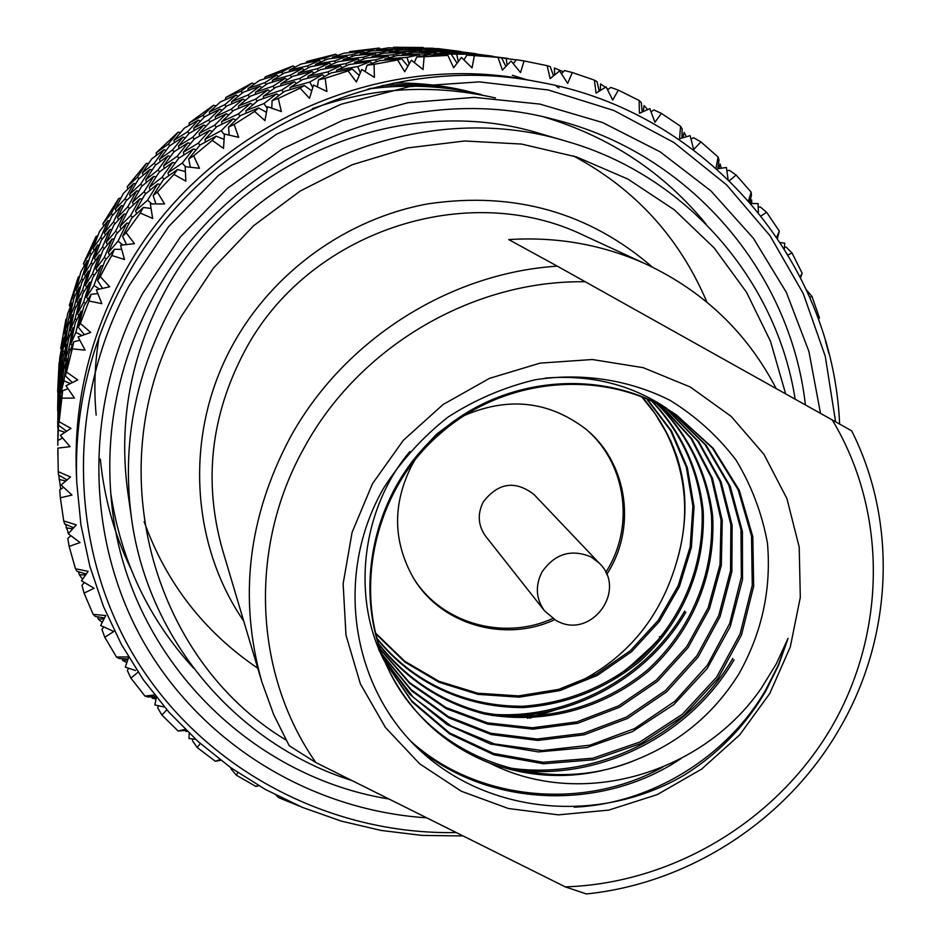 <?xml version="1.0" encoding="UTF-8"?>
<svg xmlns="http://www.w3.org/2000/svg" width="941" height="941" viewBox="0 0 941 941"><rect width="100%" height="100%" fill="white"/><g stroke="black" fill="none" stroke-linecap="round" stroke-linejoin="round"><path stroke-width="1.41" d="M304.272 447.587C247.895 547.768 253.941 674.356 315.882 762.575L289.24 745.743L273.725 714.725L261.857 681.919C238.461 598.982 247.789 517.715 289.84 438.118C342.806 340.771 448.41 273.149 557.307 266.15L585.267 281.771C472.805 279.912 359.039 346.664 304.272 447.587M835.584 421.815L825.269 356.263L803.249 293.568L770.056 235.756L726.534 184.812L673.944 142.526L613.885 110.485L548.285 89.971L479.334 81.879L409.406 86.654L340.983 104.275L276.525 134.222L218.371 175.485L168.639 226.593L129.105 285.688C64.588 404.771 69.493 552.226 137.304 661.311C205.561 770.326 330.044 834.973 456.326 832.573M463.078 835.937L421.991 835.408L381.211 830.456L341.218 821.093L302.473 807.413L265.444 789.499L230.592 767.55L198.351 741.755L169.133 712.396L143.338 679.79L121.33 644.314L103.416 606.357L89.877 566.376L80.926 524.878L76.739 482.357C74.163 412.276 89.807 345.547 123.647 282.194C201.233 134.928 379.905 49.979 538.734 81.985C707.009 111.556 832.95 261.598 839.607 424.073M426.732 817.835C310.683 810.26 200.962 743.649 142.679 640.445C84.866 537.135 83.596 402.454 142.903 293.063L180.343 237.003L227.357 188.4L282.288 148.972L343.206 120.095L407.959 102.722L474.264 97.37L539.84 104.086L602.463 122.495L660.088 151.807L710.914 190.894L753.412 238.308L786.358 292.416L808.895 351.393L820.505 413.37M805.402 404.924C790.605 272.09 689.647 153.007 554.567 119.554C404.536 78.479 227.64 155.512 153.042 297.344C118.178 362.814 104.392 431.484 111.673 503.376C126.435 653.125 246.436 776.007 388.986 799.015M566.976 141.456L540.781 133.798C401.713 90.43 233.909 160.099 164.181 292.886C130.552 356.204 118.401 422.485 127.729 491.743L131.587 518.773C121.777 445.905 134.598 376.094 170.086 309.342C243.66 169.356 420.709 95.806 566.976 141.456C686.801 175.685 776.69 280.43 795.145 399.184M785.641 393.867L770.538 341.395L746.519 292.251L714.16 247.93L674.285 209.808L627.988 179.131L576.586 156.959L521.573 144.067L464.654 140.985L407.606 147.925L352.216 164.746L300.308 190.964L253.541 225.781L213.419 268.079L181.248 316.494C97.699 463.654 150.301 658.582 286.076 740.085M776.184 388.574C747.519 333.279 704.538 291.969 647.22 264.668C603.804 244.848 557.648 236.485 508.74 239.59L557.307 266.15M832.291 419.968L851.687 430.849C898.208 523.137 892.48 638.198 839.572 728.628C787.441 819.564 690.094 883.364 586.396 893.95L565.247 886.869C673.262 883.434 777.313 820.54 832.032 726.393C886.41 632.117 887.681 511.892 832.291 419.968L585.267 281.771M489.732 763.092C539.052 780.889 588.396 779.56 637.763 759.093C680.731 741.532 714.466 713.09 738.967 673.791C761.998 632.693 771.491 589.113 767.444 543.051C762.045 513.433 751.553 485.744 735.98 459.996C717.724 436.036 695.693 416.122 669.874 400.254C628.917 379.694 581.973 372.483 535.182 379.764C504.2 387.186 475.158 399.631 448.022 417.098C422.744 437.012 401.36 460.561 383.857 487.756C333.69 574.363 350.969 687.271 420.756 751.094C490.261 815.035 600.534 824.104 683.872 775.313C718.206 753.941 745.519 725.817 765.821 690.965L778.572 665.287L788.064 638.316L776.231 664.005L761.375 688.13C703.292 773.067 581.938 810.295 489.732 763.092C445.411 745.531 411.899 714.819 389.209 670.933C351.593 595.477 372.189 492.531 439.435 434.342C506.293 374.671 608.874 368.601 676.791 415.252L713.29 448.398L739.308 490.296L752.812 536.688L753.682 586.184L741.532 634.904L717.948 678.437L683.601 715.701L640.856 743.566L593.806 759.728L543.569 763.774L494.037 754.858L449.774 734.039L411.911 701.739L383.893 660.088C351.216 596.559 361.756 508.528 409.876 451.527M372.507 483.639L352.099 532.324L343.136 583.726L345.982 635.128L360.379 683.872L385.434 727.499L419.733 763.869L461.443 791.287L508.434 808.519L558.342 814.859L608.768 810.107L657.288 794.592L701.633 769.103L739.732 734.862L769.762 693.493L790.299 646.926L800.309 597.335L799.203 547.086L786.923 498.612L763.927 454.303L731.228 416.44L690.329 387.022L643.221 367.672L592.265 359.521L540.099 363.12L489.461 378.364L443.058 404.536L403.371 440.27L372.507 483.639M734.098 659.723C691.141 733.592 603.463 779.807 518.503 770.42M732.804 658.453C688.094 735.392 595.206 781.748 507.117 767.621M681.155 758.47C601.605 812.224 486.826 807.554 415.675 746.237M662.935 767.009C583.867 811.13 476.099 801.05 410.335 740.755M788.064 638.316L778.242 665.287L765.351 690.518C726.57 757.317 650.619 803.99 574.163 807.155M415.04 459.843L412.193 464.678C392.338 503.494 392.726 541.24 413.381 577.915C440.894 624.683 504.599 643.056 554.649 619.672M606.698 574.575L609.603 569.728C636.516 523.843 626.247 461.513 585.455 428.802C548.744 401.042 508.446 396.584 464.548 415.404M412.946 577.198C440.482 623.142 503.188 641.209 552.755 618.472M605.781 572.516L608.262 568.34C634.952 522.82 625.012 461.043 584.808 428.273M533.923 494.425C515.186 480.145 498.318 482.615 483.321 501.835C477.205 514.021 477.993 525.49 485.662 536.241L544.521 610.85C535.876 598.735 535.041 585.761 542.04 571.928C554.755 553.779 571.034 548.744 590.866 556.813L599.405 563.294L533.923 494.425M110.697 492.849C120.871 560.448 148.502 618.884 193.575 668.169M100.322 459.09C104.157 497.707 114.237 534.053 130.576 568.117M99.111 336.902C94.723 363.061 93.747 389.139 96.182 415.122M495.507 97.97C432.907 83.678 371.824 87.266 312.283 108.733M480.628 94.382C444.223 85.713 407.371 83.749 370.072 88.501M481.474 94.582C444.07 85.69 406.241 83.843 367.978 89.054M474.782 92.971C444.458 85.713 413.617 83.22 382.258 85.478M675.956 455.538L676.273 454.456M467.512 91.218C443.282 85.396 418.58 82.69 393.42 83.079M676.685 457.796L677.026 456.691M103.639 226.04L102.887 223.758L111.226 213.642L118.778 198.422L102.887 223.758M118.778 198.422L120.895 198.01M127.753 189.094L127.27 186.624L137.527 177.108L146.29 163.452L127.27 186.624M146.29 163.452L148.643 163.369M156.371 155.336L156.23 152.818L168.298 144.149L178.061 132.222L156.23 152.818M178.061 132.222L180.519 132.493M189.059 125.353L189.259 122.93L202.997 115.343L213.513 105.274L189.259 122.93M213.513 105.274L215.971 105.886M225.275 99.699L225.805 97.464L241.049 91.195L252.059 83.055L225.805 97.464M252.059 83.055L254.376 83.972M264.421 78.797L265.209 76.88L281.771 72.092L293.027 65.941L265.209 76.88M293.027 65.941L295.074 67.058M305.849 63.035L306.813 61.506L324.457 58.366L335.69 54.213L306.813 61.506M335.69 54.213L337.36 55.401M348.829 52.649L349.876 51.59L368.378 50.202L379.317 48.05L349.876 51.59M379.317 48.05L380.54 49.085M392.915 47.838L423.168 47.509L393.656 47.25M423.168 47.509L423.768 48.132M458.843 51.226L437.412 48.544L461.066 51.579M538.734 81.985L529.395 80.244C373.53 48.85 198.386 132.116 122.33 276.513C89.148 338.642 73.821 404.089 76.339 472.864L76.739 482.357M828.774 353.204L825.786 342.112M818.411 319.199L819.435 317.787L811.977 296.462L809.731 297.215M800.144 276.795L802.155 273.231L792.04 252.988L788.087 254.905M784.347 248.777L784.747 243.213L780.371 242.543M776.76 237.108L779.301 231.133L766.633 212.278L761.21 215.842M758.387 212.301L758.07 203.538L751.353 203.527M748.589 200.68L751.153 192.164L736.109 175.026L729.522 180.613M728.052 179.19L726.393 167.474L718.359 168.639M716.007 168.074L718.089 157.006L700.869 141.879L693.67 149.607L690.141 135.645L679.555 138.762L680.555 126.247L661.417 113.402L654.924 122.271L649.843 108.615L639.421 113.296L639.115 100.452L618.343 90.136L612.697 100.052L606.122 86.913L596.053 93.112L594.394 80.126L572.316 72.528L567.658 83.373L559.636 70.928L550.144 78.609L547.097 65.647L524.066 60.942L520.514 72.575L511.139 61.024L502.412 70.093L497.989 57.342L474.382 55.625L472.041 67.905L461.443 57.425L453.644 67.776L447.892 55.401L424.097 56.742L423.062 69.516L411.37 60.236L404.689 71.739L397.631 59.942L374.071 64.329L374.4 77.409L361.779 69.481L356.368 81.985L348.099 70.904L325.174 78.303L326.903 91.5L313.529 85.043L309.518 98.358L300.132 88.172L278.254 98.452L281.394 111.579L267.491 106.674L264.962 120.613L254.599 111.45L234.144 124.447L238.685 137.327L224.44 134.034L223.499 148.372L212.278 140.374L193.623 155.853L199.504 168.286L185.165 166.639L185.847 181.178L173.944 174.414L157.394 192.14L164.569 203.95L150.337 203.926L152.654 218.441L140.233 213.007L126.094 232.639L134.469 243.672L120.554 245.236L124.506 259.516L111.756 255.458L105.839 265.974L100.252 276.654L109.709 286.758L96.335 289.84L101.863 303.661L88.972 301.014L80.303 323.398L90.689 332.444L78.068 336.96L85.102 350.123L72.257 348.864L66.54 372.048L77.727 379.917L66.023 385.751L74.457 398.067L61.847 398.172L59.165 421.756L70.987 428.367L60.365 435.365L70.069 446.669L57.872 448.104L58.236 471.664L70.516 476.969L61.13 484.968L71.963 495.095L60.342 497.777L63.729 520.938L76.292 524.89L68.246 533.723L80.032 542.557L69.14 546.38L75.456 568.752L88.125 571.34L81.514 580.82L94.088 588.266L84.067 593.124L93.159 614.355L105.757 615.579L100.64 625.518L113.814 631.493L104.78 637.257L116.472 657.006L128.517 656.924M220.759 760.304L215.289 761.257L219.912 759.658M187.118 731.239L186.153 731.58L185.436 730.522M186.224 730.381L178.096 730.992L185.212 729.381M156.006 699.104L152.242 698.163L151.466 696.763M155.759 696.458L148.055 697.01L144.961 696.081L154.595 694.976M152.242 698.163L156.359 697.21L154.889 704.974L163.969 706.95M126.823 662.535L122.789 660.511L121.977 658.676M128.094 658.959L119.142 658.535L116.472 657.006M122.789 660.511L127.776 659.829M102.193 622.424L98.323 619.154L97.523 616.802M104.498 617.966L95.323 616.437L93.159 614.355M98.323 619.154L104.004 618.907M82.585 579.244L79.303 574.716L78.585 571.787M86.219 574.01L77.056 571.328L75.456 568.752M79.303 574.716L85.513 575.01M68.399 533.547L65.576 524.313M73.633 527.76L64.694 523.937L63.729 520.938M66.117 527.889L72.669 528.795M60.706 489.238L58.801 475.17M67.011 479.91L58.53 475.005L58.236 471.664M59.036 479.44L65.764 480.969M57.824 445.34L57.777 439.141M58.224 417.933L57.801 440.964L59.459 406.947L58.224 417.933M61.847 398.172L62.671 390.715L60.248 402.089L59.165 421.756M66.552 431.237L58.73 425.356M58.271 430.131L64.964 432.284M63.67 369.966L61.13 392.232L63.882 380.811L67.187 358.497L63.67 369.966M57.766 427.59L57.73 421.933M58.142 401.595L57.742 423.509L59.342 390.774L58.142 401.595M60.095 386.022L58.636 408.159L62.412 374.859L60.095 386.022M59.224 408.606L58.636 408.159M72.257 348.864L73.739 341.748L68.975 353.475L65.341 375.8L66.54 372.048M72.351 382.552L65.341 375.8M68.14 358.203L67.187 358.497M63.882 380.811L70.375 383.54M62.106 393.067L61.13 392.232M63.082 374.612L62.412 374.859M60.2 397.102L61.141 397.443M68.481 339.266L64.988 360.532L68.822 349.064L73.057 327.809L68.481 339.266M75.304 322.798L70.751 344.041L75.845 332.326L81.126 311.165L75.304 322.798M57.719 411.205L57.672 405.994M58.083 386.445L57.695 407.371L59.224 375.835L58.083 386.445M59.953 371.166L58.542 392.279L62.188 360.227L59.953 371.166M63.4 355.416L60.953 376.635L63.588 365.437L66.764 344.183L63.4 355.416M61.824 377.376L60.953 376.635M62.8 359.991L62.188 360.227M60.048 381.411L60.906 381.705M88.972 301.014L91.077 294.333L83.937 306.096L78.326 327.221L80.303 323.398M84.384 334.655L78.326 327.221M82.585 310.906L81.126 311.165M75.845 332.326L81.938 335.537M72.116 345.523L70.751 344.041M74.221 327.527L73.057 327.809M68.822 349.064L70.387 349.793M66.141 361.65L64.988 360.532M67.658 343.912L66.764 344.183M63.588 365.437L64.811 365.943M74.574 310.048L70.187 330.279L75.068 318.834L80.161 298.673L74.574 310.048M82.843 293.721L77.456 313.847L83.596 302.249L89.689 282.253L82.843 293.721M92.936 277.277L86.537 297.203L93.994 285.511L101.087 265.774L92.936 277.277M59.083 362.673L57.648 392.044L59.436 362.273M59.824 357.392L58.46 377.553L61.977 346.653L59.824 357.392M63.129 341.948L60.777 362.203L66.376 330.95L63.129 341.948M68.023 326.139L64.658 346.429L68.34 335.196L72.41 314.941L68.023 326.139M65.705 347.441L64.658 346.429M67.199 330.691L66.376 330.95M63.318 351.24L64.423 351.687M61.577 362.885L60.777 362.203M59.918 366.884L60.683 367.155M111.756 255.458L114.414 249.294L104.91 260.786L97.511 280.43L100.252 276.654M102.51 288.381L97.511 280.43M102.992 265.68L101.087 265.774M93.994 285.511L99.546 289.075M87.983 299.238L86.537 297.203M91.324 282.077L89.689 282.253M83.596 302.249L85.513 303.355M78.832 315.553L77.456 313.847M81.514 298.426L80.161 298.673M75.068 318.834L76.762 319.717M71.434 331.632L70.187 330.279M73.504 314.67L72.41 314.941M68.34 335.196L69.763 335.843M81.843 282.3L76.644 301.508L82.537 290.169L88.407 271.114L81.843 282.3M91.524 266.256L85.349 285.252L92.5 273.855L99.334 255.035L91.524 266.256M102.992 250.177L95.864 268.914L104.31 257.493L112.097 239.002L102.992 250.177M116.319 234.18L108.262 252.553L118.048 241.178L126.753 223.111L116.319 234.18M65.894 319.352L60.695 348.452L65.894 319.352L66.764 318.599M67.599 313.976L64.353 333.361L67.893 322.363L71.822 303.002L67.599 313.976M73.892 298.226L69.669 317.564L74.363 306.378L79.267 287.123L73.892 298.226M70.81 318.799L69.669 317.564M72.833 302.767L71.822 303.002M67.893 322.363L69.199 322.951M65.317 334.278L64.353 333.361M63.059 338.078L64.082 338.478M140.233 213.007L143.373 207.443L131.564 218.347L122.589 236.285L126.094 232.639M126.47 244.531L122.589 236.285M129.011 223.276L126.753 223.111M118.048 241.178L122.93 244.942M109.579 254.987L108.262 252.553M114.108 239.026L112.097 239.002M104.31 257.493L106.368 258.94M97.217 271.067L95.864 268.914M101.099 254.94L99.334 255.035M92.5 273.855L94.429 275.078M86.69 287.111L85.349 285.252M89.924 270.937L88.407 271.114M82.537 290.169L84.29 291.181M77.903 303.061L76.644 301.508M80.526 286.899L79.267 287.123M74.363 306.378L75.903 307.166M90.218 256.046L84.267 274.207L91.112 263.092L97.711 245.107L90.218 256.046M101.216 240.39L94.347 258.269L102.44 247.142L109.944 229.51L101.216 240.39M113.99 224.817L106.215 242.331L115.59 231.274L123.989 214.03L113.99 224.817M128.588 209.408L119.942 226.51L130.634 215.571L139.88 198.81L128.588 209.408M145.067 194.281L135.563 210.878L147.631 200.127L157.7 183.942L145.067 194.281M78.256 277.054L69.328 305.39L73.704 294.827L78.256 277.054L79.62 276.207M80.914 271.702L75.903 290.063L81.561 279.007L87.231 260.775L80.914 271.702M77.056 291.487L75.903 290.063M73.704 294.827L75.115 295.545M70.234 306.907L69.328 305.39M173.944 174.414L177.461 169.509L163.463 179.531L153.16 195.54L157.394 192.14M155.9 203.891L153.16 195.54M160.205 184.436L157.7 183.942M147.631 200.127L151.748 203.915M136.621 213.548L135.563 210.878M142.197 199.127L139.88 198.81M130.634 215.571L132.669 217.277M121.095 228.981L119.942 226.51M126.082 214.183L123.989 214.03M115.59 231.274L117.578 232.792M107.439 244.566L106.215 242.331M111.826 229.522L109.944 229.51M102.44 247.142L104.333 248.459M95.594 260.245L94.347 258.269M99.37 245.025L97.711 245.107M91.112 263.092L92.888 264.198M85.49 275.913L84.267 274.207M88.642 260.622L87.231 260.775M81.561 279.007L83.173 279.912M99.581 231.31L92.947 248.412L100.711 237.567L107.956 220.7L99.581 231.31M111.85 216.136L104.333 232.886L113.332 222.123L121.436 205.656L111.85 216.136M125.847 201.151L117.496 217.489L127.741 206.844L136.668 190.858L125.847 201.151M141.621 186.447L132.458 202.28L143.997 191.846L153.712 176.402L141.621 186.447M159.229 172.121L149.278 187.388L162.146 177.226L172.615 162.393L159.229 172.121M178.684 158.276L168.004 172.897L182.225 163.087L193.399 148.949L178.684 158.276M95.982 236.509L83.467 263.586L89.842 253.105L95.982 236.509L97.746 235.838M84.372 265.538L83.467 263.586M212.278 140.374L216.101 136.163L200.057 145.02L188.682 158.923L193.623 155.853M190.317 167.192L188.682 158.923M196.022 149.807L193.399 148.949M182.225 163.087L185.518 166.675M168.721 175.649L168.004 172.897M175.097 163.052L172.615 162.393M162.146 177.226L164.028 179.108M150.137 190.011L149.278 187.388M156.041 176.861L153.712 176.402M143.997 191.846L145.89 193.575M133.434 204.738L132.458 202.28M138.821 191.141L136.668 190.858M127.741 206.844L129.611 208.408M118.554 219.759L117.496 217.489M123.389 205.785L121.436 205.656M113.332 222.123L115.155 223.511M105.463 234.956L104.333 232.886M109.709 220.723L107.956 220.7M100.711 237.567L102.463 238.767M94.088 250.235L92.947 248.412M89.842 253.105L91.465 254.129M123.306 193.493L115.225 209.125L125.059 198.774L133.681 183.483L123.306 193.493M138.445 179.19L129.576 194.34L140.632 184.201L150.031 169.427L138.445 179.19M155.312 165.275L145.702 179.86L158.006 169.992L168.133 155.841L155.312 165.275M173.944 151.83L163.616 165.792L177.214 156.265L188.012 142.785L173.944 151.83M194.364 138.962L183.377 152.242L198.292 143.138L209.702 130.387L194.364 138.962M216.618 126.788L205.032 139.303L221.253 130.693L233.227 118.766L216.618 126.788M254.599 111.45L258.622 107.992L240.708 115.414L228.569 127.082L234.144 124.447M229.157 135.081L228.569 127.082M235.826 119.978L233.227 118.766M221.253 130.693L224.381 134.751M205.385 141.973L205.032 139.303M212.231 131.399L209.702 130.387M198.292 143.138L199.963 145.126M183.895 154.865L183.377 152.242M190.435 143.585L188.012 142.785M177.214 156.265L178.919 158.123M164.275 168.333L163.616 165.792M170.439 156.441L168.133 155.841M158.006 169.992L159.747 171.721M146.49 182.283L145.702 179.86M152.195 169.851L150.031 169.427M140.632 184.201L142.385 185.789M130.481 196.622L129.576 194.34M135.692 183.742L133.681 183.483M125.059 198.774L126.788 200.21M116.213 211.231L115.225 209.125M111.226 213.642L112.908 214.913M151.689 158.923L142.385 172.885L154.183 163.299L163.981 149.76L151.689 158.923M169.556 145.867L159.558 159.229L172.579 149.984L183.024 137.08L169.556 145.867M189.117 133.387L178.484 146.067L192.74 137.233L203.797 125.059L189.117 133.387M210.408 121.565L199.186 133.504L214.689 125.165L226.275 113.779L210.408 121.565M233.415 110.532L221.676 121.671L238.449 113.896L250.518 103.357L233.415 110.532M258.187 100.381L245.977 110.662L264.021 103.522L276.513 93.888L258.187 100.381M300.132 88.172L304.261 85.478L284.711 91.23L272.114 100.581L278.254 98.452M271.737 108.133L272.114 100.581M278.924 95.406L276.513 93.888M264.021 103.522L267.15 108.403M246.001 113.132L245.977 110.662M252.941 104.674L250.518 103.357M238.449 113.896L239.979 116.084M221.853 124.177L221.676 121.671M228.675 114.908L226.275 113.779M214.689 125.165L216.242 127.188M199.516 135.998L199.186 133.504M206.138 125.988L203.797 125.059M192.74 137.233L194.281 139.068M178.966 148.502L178.484 146.067M185.295 137.821L183.024 137.08M172.579 149.984L174.156 151.689M160.182 161.581L159.558 159.229M166.122 150.313L163.981 149.76M154.183 163.299L155.794 164.898M143.114 175.144L142.385 172.885M137.527 177.108L139.139 178.578M184.26 128.211L173.956 140.35L187.612 131.775L198.316 120.13L184.26 128.211M204.656 116.731L193.775 128.164L208.62 120.072L219.853 109.18L204.656 116.731M226.687 106.027L215.301 116.684L231.333 109.132L243.037 99.064L226.687 106.027M250.365 96.194L238.532 106.004L255.752 99.087L267.856 89.889L250.365 96.194M275.689 87.313L263.468 96.229L281.912 90.007L294.333 81.749L275.689 87.313M302.661 79.503L290.146 87.478L309.777 82.032L322.457 74.751L302.661 79.503M348.099 70.904L352.216 68.999L331.279 72.869L318.54 79.856L325.174 78.303M317.329 86.843L318.54 79.856M324.551 76.444L322.457 74.751M309.777 82.032L312.73 87.631M289.91 89.618L290.146 87.478M296.521 83.302L294.333 81.749M281.912 90.007L283.217 92.277M263.362 98.464L263.468 96.229M270.091 91.289L267.856 89.889M255.752 99.087L257.128 101.24M238.544 108.297L238.532 106.004M245.283 100.287L243.037 99.064M231.333 109.132L232.733 111.156M215.465 119.001L215.301 116.684M222.088 110.226L219.853 109.18M208.62 120.072L210.055 121.93M194.081 130.47L193.775 128.164M200.492 120.989L198.316 120.13M187.612 131.775L189.035 133.469M174.403 142.609L173.956 140.35M168.298 144.149L169.745 145.737M220.453 101.863L209.408 112.061L224.746 104.733L236.109 95.1L220.453 101.863M243.119 92.312L231.639 101.699L248.118 94.982L259.869 86.196L243.119 92.312M267.35 83.69L255.493 92.218L273.102 86.184L285.182 78.291L267.35 83.69M293.133 76.127L280.971 83.737L299.697 78.456L312.024 71.504L293.133 76.127M320.434 69.681L308.048 76.339L327.915 71.881L340.395 65.917L320.434 69.681M349.264 64.494L336.749 70.14L357.709 66.576L370.284 61.647L349.264 64.494M397.631 59.942L401.654 58.789L379.599 60.636L367.037 65.247L374.071 64.329M365.132 71.551L367.037 65.247M371.918 63.353L370.284 61.647M357.709 66.576L360.321 72.763M336.337 71.857L336.749 70.14M342.195 67.576L340.395 65.917M327.915 71.881L328.95 74.08M307.731 78.209L308.048 76.339M313.941 73.069L312.024 71.504M299.697 78.456L300.826 80.62M280.736 85.725L280.971 83.737M287.193 79.738L285.182 78.291M273.102 86.184L274.301 88.278M255.387 94.3L255.493 92.218M261.939 87.489L259.869 86.196M248.118 94.982L249.377 96.97M231.662 103.828L231.639 101.699M238.191 96.229L236.109 95.1M224.746 104.733L226.052 106.604M209.561 114.214L209.408 112.061M202.997 115.343L204.315 117.072M259.634 80.35L248.106 88.513L264.962 82.655L276.689 75.104L259.634 80.35M284.3 72.986L272.478 80.279L290.393 75.151L302.379 68.505L284.3 72.986M310.412 66.74L298.379 73.104L317.329 68.775L329.479 63.082L310.412 66.74M337.948 61.694L325.751 67.082L345.747 63.623L357.992 58.93L337.948 61.694M366.872 57.93L354.628 62.318L375.647 59.801L387.88 56.131L366.872 57.93M397.184 55.566L384.975 58.918L406.994 57.401L419.133 54.79L397.184 55.566M447.892 55.401L428.837 54.696L416.745 56.966L424.097 56.742M414.299 62.518L416.745 56.966M420.215 56.237L419.133 54.79M406.994 57.401L409.135 64.012M384.516 60.153L384.975 58.918M389.198 57.672L387.88 56.131M375.647 59.801L376.365 61.741M354.192 63.753L354.628 62.318M359.486 60.483L357.992 58.93M345.747 63.623L346.582 65.635M325.374 68.681L325.751 67.082M331.138 64.611L329.479 63.082M317.329 68.775L318.258 70.787M298.074 74.845L298.379 73.104M304.155 69.952L302.379 68.505M290.393 75.151L291.416 77.138M272.278 82.126L272.478 80.279M278.548 76.433L276.689 75.104M264.962 82.655L266.068 84.584M248.012 90.442L248.106 88.513M241.049 91.195L242.202 93.03M301.132 64.012L289.405 70.093L307.531 65.894L319.375 60.459L301.132 64.012M327.468 59.107L315.6 64.259L334.702 60.894L346.629 56.413L327.468 59.107M355.122 55.448L343.183 59.624L363.226 57.166L375.177 53.684L355.122 55.448M384.046 53.119L372.107 56.307L393.103 54.813L404.959 52.343L384.046 53.119M414.205 52.237L402.383 54.39L424.297 53.931L435.977 52.508L414.205 52.237M445.587 52.861L433.977 53.966L468.183 54.249L445.587 52.861M497.989 57.342L478.134 55.096L466.818 55.131L474.382 55.625M463.972 59.883L466.818 55.131M468.653 55.072L468.183 54.249M456.761 54.602L458.338 61.471M433.601 54.696L433.977 53.966M436.73 53.637L435.977 52.508M424.297 53.931L424.685 55.378M401.96 55.343L402.383 54.39M405.947 53.661L404.959 52.343M393.103 54.813L393.62 56.472M371.683 57.46L372.107 56.307M376.365 55.084L375.177 53.684M363.226 57.166L363.861 58.942M342.771 60.965L343.183 59.624M348.005 57.848L346.629 56.413M334.702 60.894L335.455 62.729M315.235 65.752L315.6 64.259M320.893 61.859L319.375 60.459M307.531 65.894L308.389 67.752M289.122 71.728L289.405 70.093M281.771 72.092L282.712 73.927M344.218 53.131L332.561 57.13L351.734 54.731L363.391 51.402L344.218 53.131M371.871 50.861L360.227 53.884L380.27 52.425L391.868 50.085L371.871 50.861M400.69 49.967L389.139 52.002L410.005 51.532L421.462 50.191L400.69 49.967M430.613 50.52L419.227 51.543L452.127 51.826L430.613 50.52M461.608 52.625L450.504 52.625L483.862 55.06L461.608 52.625M508.211 58.483L482.909 55.319L516.233 59.895M513.315 63.647L516.386 59.706L524.066 60.942M506.152 58.189L507.128 65.129M473.005 54.331L473.123 55.013M452.562 52.567L452.127 51.826M440.941 52.131L441.164 53.19M418.874 52.225L419.227 51.543M422.133 51.214L421.462 50.191M410.005 51.532L410.358 52.849M388.739 52.884L389.139 52.002M392.762 51.285L391.868 50.085M380.27 52.425L380.74 53.931M359.827 54.966L360.227 53.884M364.485 52.696L363.391 51.402M351.734 54.731L352.31 56.354M332.185 58.377L332.561 57.13M324.457 58.366L325.139 60.048M388.151 47.862L376.847 49.791L396.796 49.308L408.006 48.05L388.151 47.862M416.745 48.356L405.606 49.32L437.306 49.591L416.745 48.356M446.34 50.343L435.448 50.32L467.559 52.649L446.34 50.343M490.461 55.872L466.301 52.861L493.06 56.284M554.708 74.857L554.355 68.046L563.341 71.704M561.459 73.716L564.612 70.551L572.316 72.528M456.879 51.92L456.973 52.531M437.694 50.261L437.306 49.591M426.32 49.849L426.52 50.814M405.277 49.955L405.606 49.32M408.617 48.991L408.006 48.05M396.796 49.308L397.102 50.52M376.482 50.614L376.847 49.791M368.378 50.202L368.79 51.59M432.19 48.238L421.486 48.167L452.445 50.426L432.19 48.238M474.052 53.461L450.951 50.579L476.464 53.837M600.323 90.43L600.558 83.937L605.428 87.325M606.886 88.407L608.109 89.336M607.615 89.842L610.733 87.419L618.343 90.136M412.77 47.744L412.946 48.603M643.279 111.52L644.032 105.521L647.608 109.591M651.031 111.72L653.983 109.968L661.417 113.402M558.989 87.831L556.543 86.372M682.919 137.727L684.095 132.387L686.342 136.716M691 138.927L693.693 137.762L700.869 141.879M718.689 168.58L720.147 164.028L721.194 168.204M726.911 170.956L729.287 170.262L736.109 175.026M750.412 202.774L751.659 199.88L751.777 203.527M758.211 207.232L760.246 206.926L766.633 212.278M784.476 247.13L786.135 247.095L792.04 252.988M547.097 65.647L550.226 66.623L553.496 75.845M594.394 80.126L597.065 81.714L599.182 91.136M639.115 100.452L641.256 102.581L642.209 112.003M680.555 126.247L682.107 128.835L681.943 138.021M718.089 157.006L719.006 159.982L717.807 168.721M751.153 192.164L751.412 195.446L749.718 201.974M779.301 231.133L777.489 238.179M802.155 273.231L800.591 277.666M806.625 290.11L811.977 296.462M819.435 317.787L818.541 319.564M825.445 340.913L826.222 342.03M661.805 636.281L659.382 636.681M662.311 634.199L662.158 635.281M278.912 796.604L278.524 797.603L299.544 806.166M278.524 797.603L276.066 795.157M258.74 785.688L255.928 786.464L258.199 785.382M237.814 772.549L236.332 775.196L255.928 786.464M236.332 775.196L230.98 768.832L231.051 767.868M200.28 743.472L197.234 747.554L215.289 761.257M197.234 747.554L192.446 740.732L192.811 738.979M166.875 709.832L161.887 715.042L178.096 730.992M161.887 715.042L157.712 707.832L158.429 705.762M138.127 672.168L130.881 678.096L144.961 696.081M130.881 678.096L127.364 670.568L128.552 668.228M104.78 637.257L101.957 629.505L103.698 626.929M84.067 593.124L81.973 585.231L84.349 582.526M69.14 546.38L67.787 538.452L70.869 535.723M60.342 497.777L59.73 489.908L63.565 487.285M128.705 657.253L125.259 667.11L135.575 670.533M189.212 733.274L188.988 738.556L195.61 739.285M57.872 448.104L57.836 455.068M61.353 349.405L60.695 348.452M671.451 443.623L671.698 442.552M670.557 441.541L670.792 440.494M677.285 459.714L677.602 458.526M144.126 521.69C166.192 582.95 204.079 631.799 257.775 668.228M706.938 302.179C679.461 237.497 634.928 188.741 573.328 155.9M505.87 66.435L501.506 57.648M457.067 63.153L451.704 55.001M407.888 66.141L401.654 58.789M359.168 75.409L352.216 68.999M311.742 90.854L304.261 85.478M266.432 112.273L258.622 107.992M224.052 139.327L216.101 136.163M185.353 171.58L177.461 169.509M151.019 208.479L143.373 207.443M121.671 249.389L114.414 249.294M97.793 293.592L91.077 294.333M79.82 340.313L73.739 341.748M68.034 388.727L62.671 390.715M62.588 438L57.989 440.376M512.351 75.268L528.23 80.185M706.044 224.064C663.676 172.438 609.756 136.774 544.298 117.096M454.056 421.121L436.589 434.142L421.791 450.116M560.93 690.247C619.754 666.216 658.182 623.954 676.203 563.447C690.153 518.02 686.824 474.335 666.204 432.378L655.089 413.664L641.491 396.537M685.836 612.179C647.196 679.108 568.635 721.806 491.625 715.407M684.719 611.085C644.385 680.908 561.071 723.817 480.922 713.16M545.486 378.082C591.136 374.506 631.623 384.657 666.946 408.535M671.792 411.97L706.173 445.211L730.263 486.391L742.414 531.559L742.508 579.597L730.24 626.624L707.15 668.592L673.815 704.597L632.481 731.616L587.031 747.519L538.475 751.918L490.355 743.966L447.069 724.605L409.723 694.305L381.387 654.783M381.046 654.124L378.741 649.584M666.804 408.912L698.881 441.835L721.088 481.827L732.122 525.349L731.875 571.493L720.077 616.602L698.163 656.983L666.628 691.847L627.424 718.501L584.126 734.803L537.805 740.438L491.273 734.568L448.739 717.807L411.617 690.823L382.152 654.618M661.829 406.089L691.929 438.941L712.408 478.134L722.253 520.502L721.335 565.247L709.455 608.78L688.012 647.726L657.418 681.413L619.519 707.267L577.692 723.288L532.959 729.181L487.803 724.147L446.21 708.655L409.758 683.472L380.223 649.278M656.865 403.466C688.33 433.907 707.585 473.758 712.631 515.797C715.972 574.481 692.294 631.293 648.49 671.274C602.122 709.443 543.098 725.064 484.439 713.972C441.564 702.845 406.253 679.508 378.482 643.997M651.925 401.054C681.449 431.543 699.034 470.312 703.233 511.21C705.491 568.164 682.237 622.73 639.821 661.417C605.381 689.035 566.658 704.409 523.655 707.561C465.666 707.903 412.84 683.425 376.929 638.751M647.008 398.819L671.545 431.037L687.353 467.665L694.046 506.764L691.388 547.45L679.414 586.549L659.347 621.472L631.411 651.854L597.182 675.473L559.46 690.67L519.197 697.175L478.028 694.376L439.247 682.366L404.865 662.052L375.553 633.552M642.103 396.773C683.566 445.458 694.928 501.024 676.203 563.447M637.763 759.093C546.909 798.662 431.072 760.399 388.539 669.557C350.981 594.253 371.542 491.508 438.647 433.436C505.376 373.883 607.745 367.837 675.544 414.405M676.167 414.828L712.396 447.998L738.167 489.802L751.506 536.041L752.271 585.361L740.108 633.858L716.583 677.191L682.366 714.29L639.798 742.049L592.948 758.175L542.922 762.269L493.578 753.482L449.433 732.851L411.629 700.798L383.563 659.429M671.168 411.57L705.032 444.493L728.828 485.144L740.967 529.701L741.343 577.092L729.64 623.624L707.303 665.311L674.932 701.245L634.54 728.605L589.913 745.166L542.169 750.553L494.401 743.908L451.021 725.982L413.346 697.352L383.999 659.335M666.181 408.547L698.01 441.47L719.994 481.357L730.875 524.737L730.545 570.693L718.736 615.614L696.869 655.806L665.463 690.529L626.424 717.077L583.314 733.345L537.193 739.014L490.837 733.251L448.422 716.654L411.382 689.906L381.893 653.948M661.205 405.747L691.059 438.588L711.337 477.675L721.041 519.903L720.041 564.471L708.15 607.827L686.765 646.585L656.289 680.12L618.555 705.879L576.904 721.876L532.359 727.793L487.379 722.853L445.905 707.526L409.535 682.566L379.988 648.62M656.253 403.16C687.459 433.613 706.503 473.323 711.443 515.209C714.642 573.681 691.023 630.211 647.396 670.027C601.205 708.044 542.475 723.653 484.027 712.725C441.294 701.727 406.053 678.59 378.282 643.338M651.313 400.76C680.59 431.249 697.975 469.888 702.068 510.645C704.209 567.388 680.99 621.672 638.763 660.217C604.451 687.706 565.894 703.056 523.09 706.244C465.325 706.679 412.664 682.437 376.753 638.092M646.396 398.561L670.71 430.731L686.342 467.254L692.917 506.211L690.188 546.733L678.214 585.655L658.206 620.425L630.376 650.678L596.3 674.215L558.731 689.365L518.644 695.905L477.652 693.188L438.976 681.308L404.677 661.182L375.4 632.905M315.882 762.575L565.247 886.869M351.84 780.501C238.014 744.696 148.313 641.35 131.587 518.773M647.22 264.668L584.537 235.744C467.383 178.414 307.236 231.651 244.484 351.475C210.678 415.769 203.327 481.804 222.429 549.556L261.857 681.919M390.997 716.795L391.644 716.983M529.818 718.183L556.178 709.69M624.483 671.474L658.206 640.609M243.743 621.107C189.647 542.557 184.354 431.59 233.109 344.218C273.184 271.561 347.029 218.488 428.155 203.821C514.174 191.199 588.948 212.313 652.478 267.162M527.407 718.242L551.438 710.831M613.261 678.884C633.152 665.052 650.866 648.855 666.428 630.294M544.521 610.85L555.966 620.413M556.543 620.707C590.736 640.256 627.87 590.513 599.405 563.294M388.539 669.557L389.209 670.933"/></g></svg>
